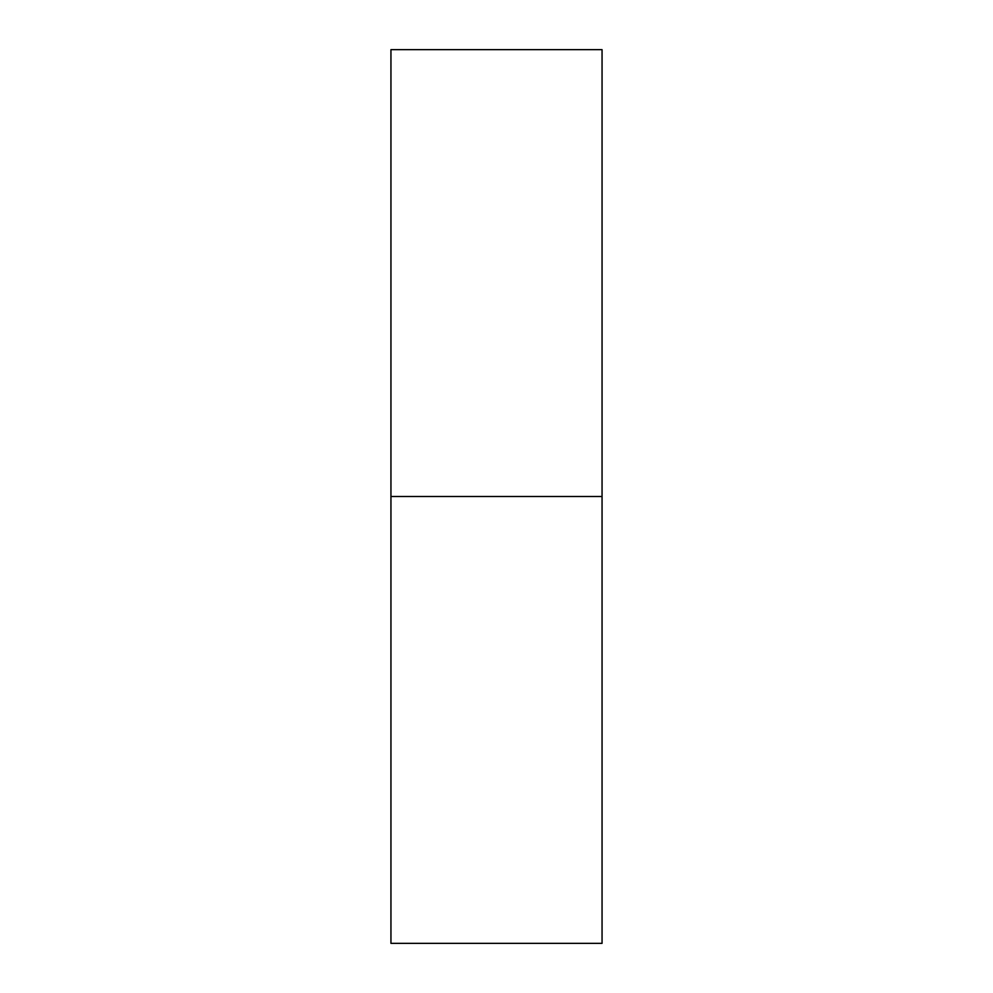<?xml version="1.0" encoding="UTF-8"?>
<svg xmlns="http://www.w3.org/2000/svg" width="993" height="993" viewBox="0 0 993 993"><rect width="100%" height="100%" fill="white"/><g stroke="black" fill="none" stroke-linecap="round" stroke-linejoin="round"><path stroke-width="1.49" d="M390.944 943.35L390.944 49.65L390.944 496.5L602.056 496.5L602.056 49.65L602.056 496.5L390.944 496.5L390.944 943.35L602.056 943.35L602.056 496.5L602.056 943.35M390.944 49.65L602.056 49.65"/></g></svg>
